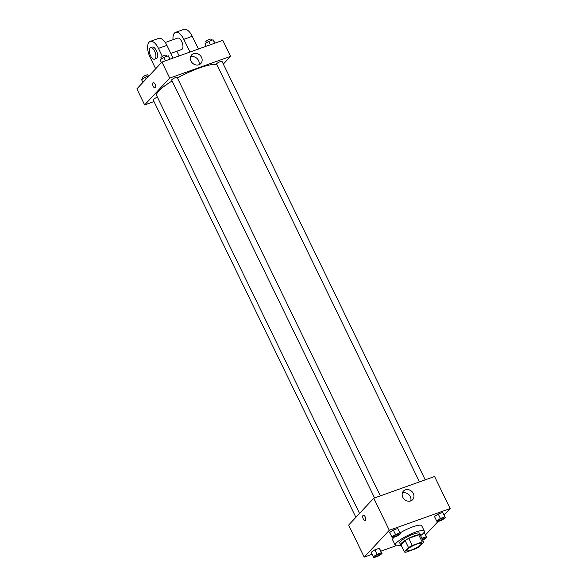 <?xml version="1.0" encoding="UTF-8"?>
<svg xmlns="http://www.w3.org/2000/svg" width="587" height="587" viewBox="0 0 587 587"><rect width="100%" height="100%" fill="white"/><g stroke="black" fill="none" stroke-linecap="round" stroke-linejoin="round"><path stroke-width="0.88" d="M420.85 544.655A8.086 1.658 -25.9 0 1 413.028 549.373A8.086 1.658 -25.9 0 1 406.813 550.606A8.086 1.658 -25.9 0 1 413.365 545.58A8.086 1.658 -25.9 0 1 421.371 543.54A8.086 1.658 -25.9 0 1 420.85 544.655M422.185 541.948L412.272 545.484A10.86 2.231 -25.9 0 0 408.53 547.598L404.443 551.971A10.86 2.231 -25.9 0 0 405.999 552.198L415.919 548.654A10.86 2.231 -25.9 0 0 419.654 546.541L423.741 542.168A10.86 2.231 -25.9 0 0 422.185 541.948L418.729 534.823L408.809 538.367L412.272 545.484M418.729 534.823A10.86 2.231 -25.9 0 1 420.285 535.051L423.741 542.168M408.809 538.367A10.86 2.231 -25.9 0 0 405.074 540.48L400.987 544.853L404.443 551.971M420.6 535.696A11.124 2.282 154.1 0 0 420.637 535.095A11.124 2.282 154.1 0 0 409.638 537.897A11.124 2.282 154.1 0 0 400.627 544.809A11.124 2.282 154.1 0 0 401.134 545.147M400.627 544.809L399.769 543.026A11.124 2.282 -25.9 0 1 408.772 536.114A11.124 2.282 -25.9 0 1 419.771 533.312L420.637 535.095M405.074 540.48L408.53 547.598M401.06 545.132A16.179 3.317 -25.9 0 1 395.22 545.235A16.179 3.317 -25.9 0 1 408.317 535.183A16.179 3.317 -25.9 0 1 424.32 531.103A16.179 3.317 -25.9 0 1 423.293 533.341A16.179 3.317 -25.9 0 1 420.622 535.63L421.862 538.294M395.22 545.235L392.622 539.893A16.179 3.317 -25.9 0 1 394.038 537.266M400.077 532.886A16.179 3.317 -25.9 0 1 421.73 525.761L424.32 531.103M382.034 553.622L379.246 548.28L374.851 549.843L371.087 552.308L373.882 557.65L378.27 556.08L382.034 553.622L381.403 552.727L377.015 554.297L373.251 556.755M400.539 533.825L397.751 528.483L393.356 530.054L389.592 532.512L392.38 537.853L396.775 536.291L400.539 533.825L399.908 532.937L395.521 534.5L391.756 536.966M444.08 515.034L450.141 508.555L389.298 530.274L364.211 557.107L372.063 554.304M380.838 551.171L396.012 545.749M425.575 534.823L437.953 521.586M422.779 540.187L426.918 537.597L424.13 532.255L426.294 536.701L421.899 538.272M445.423 517.8L442.635 512.458L438.247 514.029L434.483 516.487L436.64 520.94L437.271 521.828L441.659 520.265L445.423 517.8L444.799 516.912L440.404 518.475L436.64 520.94M450.141 508.555L434.578 476.505L373.736 498.231L348.656 525.057L364.211 557.107M373.736 498.231L389.298 530.274M413.307 493.498A6.296 5.437 -136.9 0 1 412.646 499.676A6.296 5.437 -136.9 0 1 404.333 499.354A6.296 5.437 -136.9 0 1 403.445 491.084A6.296 5.437 -136.9 0 1 413.307 493.498M365.408 520.324A2.781 1.284 70.4 0 1 365.158 520.493A2.781 1.284 70.4 0 1 363.015 518.306A2.781 1.284 70.4 0 1 363.287 515.254A2.781 1.284 70.4 0 1 365.312 517.14A2.781 1.284 70.4 0 1 365.408 520.324M365.158 520.493A2.781 1.284 70.4 0 1 363.015 518.306A2.781 1.284 70.4 0 1 363.287 515.254M402.344 493.036A6.296 5.437 -136.9 0 1 410.335 496.683A6.296 5.437 -136.9 0 1 410.775 500.909M359.538 513.42L156.678 95.652A34.376 7.051 -25.9 0 1 172.13 80.991M177.399 77.961A34.376 7.051 -25.9 0 1 216.794 64.519M425.215 479.85L222.025 61.4A3.03 0.624 154.1 0 0 219.699 61.862A3.03 0.624 154.1 0 0 216.764 63.631A3.03 0.624 154.1 0 0 216.574 64.049L419.47 481.905M355.883 517.323L153.178 99.871A3.03 0.624 -25.9 0 1 154.513 98.594A3.03 0.624 -25.9 0 1 157.463 97.259M374.579 497.93L171.683 80.074A3.03 0.624 -25.9 0 1 174.141 78.188A3.03 0.624 -25.9 0 1 177.142 77.425L380.332 495.876M144.644 104.912L154.007 101.566L144.644 104.912L169.724 78.086L144.644 104.912L136.859 88.886L161.946 62.061L169.724 78.086L230.566 56.359L169.724 78.086M230.566 56.359L223.339 64.093L230.566 56.359L222.789 40.334L161.946 62.061M438.306 520.691L438.313 520.706A3.03 0.624 -25.9 0 1 438.306 520.691A3.03 0.624 -25.9 0 1 440.764 518.813A3.03 0.624 -25.9 0 1 443.765 518.042A3.03 0.624 -25.9 0 1 443.765 518.05A3.03 0.624 -25.9 0 1 443.574 518.475A3.03 0.624 -25.9 0 1 440.639 520.251A3.03 0.624 -25.9 0 1 438.313 520.706A3.03 0.624 -25.9 0 1 440.771 518.827A3.03 0.624 -25.9 0 1 443.772 518.057L443.765 518.042M443.266 513.354L444.799 516.912M442.635 512.458L438.247 514.029L440.404 518.475M438.247 514.029L434.483 516.487M393.415 536.723L393.422 536.738A3.03 0.624 -25.9 0 1 393.415 536.723A3.03 0.624 -25.9 0 1 395.873 534.838A3.03 0.624 -25.9 0 1 398.874 534.067A3.03 0.624 -25.9 0 1 398.881 534.075L398.881 534.082A3.03 0.624 -25.9 0 1 398.69 534.508A3.03 0.624 -25.9 0 1 395.755 536.276A3.03 0.624 -25.9 0 1 393.422 536.738A3.03 0.624 -25.9 0 1 395.88 534.852A3.03 0.624 -25.9 0 1 398.881 534.082M398.375 529.379L399.908 532.937M397.751 528.483L393.356 530.054L395.521 534.5M393.356 530.054L389.592 532.512M426.918 537.597L426.294 536.701M425.267 537.853A3.03 0.624 -25.9 0 0 422.068 538.719A3.03 0.624 -25.9 0 1 425.259 537.839A3.03 0.624 -25.9 0 1 425.259 537.846L425.267 537.853A3.03 0.624 -25.9 0 1 425.069 538.272A3.03 0.624 -25.9 0 1 422.611 539.835M424.761 533.143L424.13 532.255M374.91 556.513L374.917 556.527A3.03 0.624 -25.9 0 1 374.91 556.513A3.03 0.624 -25.9 0 1 377.368 554.627A3.03 0.624 -25.9 0 1 380.369 553.864A3.03 0.624 -25.9 0 1 380.376 553.871A3.03 0.624 -25.9 0 1 380.185 554.297A3.03 0.624 -25.9 0 1 377.25 556.065A3.03 0.624 -25.9 0 1 374.917 556.527A3.03 0.624 -25.9 0 1 377.375 554.642A3.03 0.624 -25.9 0 1 380.376 553.879L380.376 553.879M379.87 549.168L381.403 552.727M379.246 548.28L374.851 549.843L377.015 554.297M374.851 549.843L371.087 552.308M214.937 43.137L213.118 39.791L208.73 41.361L204.966 43.82L206.162 46.27M213.118 39.791L214.776 43.196M208.73 41.361L210.381 44.766M206.316 42.939L205.766 41.794A3.03 0.624 -25.9 0 1 208.224 39.909A3.03 0.624 -25.9 0 1 211.225 39.146L211.768 40.276M170.054 59.162L168.234 55.816L163.846 57.387L160.082 59.845L161.425 62.618M168.234 55.816L169.885 59.221M163.846 57.387L165.497 60.791M161.432 58.964L160.875 57.819A3.03 0.624 -25.9 0 1 163.333 55.941A3.03 0.624 -25.9 0 1 166.334 55.171L166.884 56.301M149.047 75.855L145.341 77.176L141.577 79.641L142.92 82.407M145.341 77.176L146.185 78.922M142.927 78.753L142.37 77.616A3.03 0.624 -25.9 0 1 144.828 75.73A3.03 0.624 -25.9 0 1 147.829 74.967L148.379 76.097M190.995 61.092A6.296 5.437 -136.9 0 1 191.655 54.907A6.296 5.437 -136.9 0 1 199.969 55.237A6.296 5.437 -136.9 0 1 200.857 63.506A6.296 5.437 -136.9 0 1 190.995 61.092M198.978 64.739A6.296 5.437 43.1 0 0 196.99 58.421A6.296 5.437 43.1 0 0 190.555 56.866M155.115 84.242A2.781 1.284 70.4 0 1 155.093 87.881A2.781 1.284 70.4 0 1 152.95 85.695A2.781 1.284 70.4 0 1 153.222 82.65A2.781 1.284 70.4 0 1 155.115 84.242M153.222 82.65A2.781 1.284 -109.6 0 0 152.95 85.695A2.781 1.284 -109.6 0 0 155.093 87.881M170.81 53.388L181.669 49.506A6.068 2.796 -109.6 0 0 182.263 42.851A6.068 2.796 -109.6 0 0 177.59 38.082L165.248 42.484M179.16 55.912L176.878 51.216M189.99 52.045L183.812 39.322L192.257 36.306A12.136 5.591 -109.6 0 0 184.002 29.35L175.55 32.366A12.136 5.591 70.4 0 1 183.812 39.322M173.026 39.711A12.136 5.591 70.4 0 1 175.55 32.366M162.379 56.447L158.461 48.376L166.906 45.353L173.092 58.084M166.906 45.353A12.136 5.591 -109.6 0 0 158.651 38.404L150.199 41.42A12.136 5.591 -109.6 0 0 150.096 57.313L155.665 68.774M198.435 49.029L192.257 36.306M154.63 59.162L156.318 58.561A6.068 2.796 -109.6 0 0 156.868 58.186A6.068 2.796 -109.6 0 0 156.656 51.245A6.068 2.796 -109.6 0 0 152.238 47.129L150.551 47.738A6.068 2.796 70.4 0 1 154.968 51.847A6.068 2.796 70.4 0 1 155.181 58.788A6.068 2.796 70.4 0 1 154.63 59.162A6.068 2.796 70.4 0 1 149.956 54.386A6.068 2.796 70.4 0 1 150.551 47.738M158.461 48.376A12.136 5.591 -109.6 0 0 150.199 41.42"/></g></svg>
